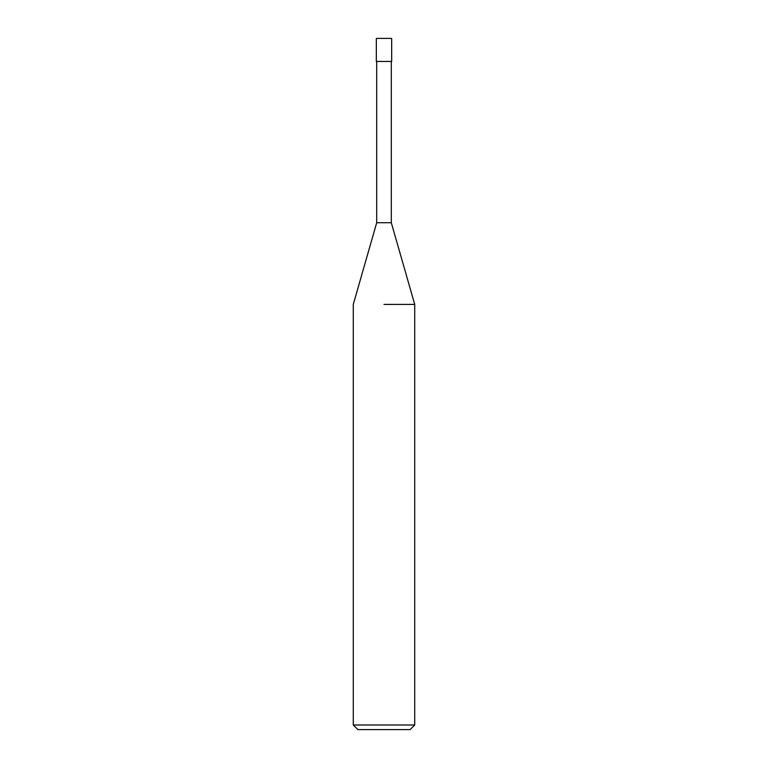 <?xml version="1.0" encoding="UTF-8"?>
<svg xmlns="http://www.w3.org/2000/svg" width="768" height="768" viewBox="0 0 768 768"><rect width="100%" height="100%" fill="white"/><g stroke="black" fill="none" stroke-linecap="round" stroke-linejoin="round"><path stroke-width="1.15" d="M376.704 61.44L376.704 222.72L391.296 222.72L414.72 304.406L414.72 724.992L353.28 724.992L357.888 729.6L410.112 729.6L414.72 724.992M384 304.406L414.72 304.406L384 304.406M384 61.44L391.68 61.44L391.68 38.4L376.32 38.4L376.32 61.44L384 61.44M391.296 61.44L391.296 222.72M376.704 222.72L353.28 304.406L353.28 724.992"/></g></svg>
